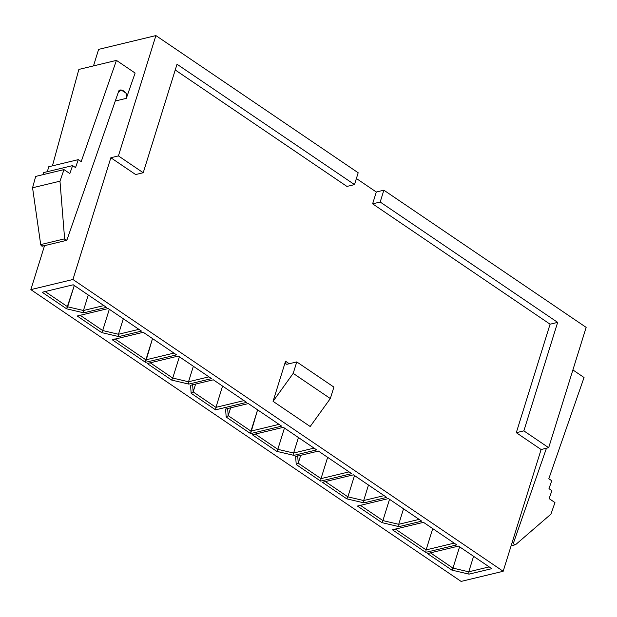 <?xml version="1.0" encoding="UTF-8"?>
<svg xmlns="http://www.w3.org/2000/svg" width="617" height="617" viewBox="0 0 617 617"><rect width="100%" height="100%" fill="white"/><g stroke="black" fill="none" stroke-linecap="round" stroke-linejoin="round"><path stroke-width="0.93" d="M155.9 35.585L358.184 172.768L155.9 35.585L98.627 49.375L155.9 35.585L118.418 155.908L155.9 35.585M356.395 178.514L376.301 192.01L383.867 190.19L586.15 327.372L548.675 447.703L541.109 449.523L503.179 571.28L72.929 279.493L30.85 289.628L461.1 581.415L503.179 571.28L461.1 581.415L30.85 289.628L72.929 279.493L110.852 157.736L118.418 155.908L143.229 172.737L177.025 64.245L354.497 184.606L358.184 172.768L354.497 184.606L177.025 64.245L143.229 172.737L118.418 155.908L110.852 157.736L135.663 174.557L143.229 172.737L135.663 174.557L110.852 157.736L72.929 279.493L503.179 571.28L541.109 449.523L548.675 447.703L586.15 327.372L383.867 190.19L380.18 202.021L557.652 322.382L523.864 430.874L548.675 447.703L523.864 430.874L557.652 322.382L380.18 202.021L383.867 190.19L376.301 192.01L372.614 203.849L380.18 202.021L372.614 203.849L550.086 324.203L557.652 322.382L550.086 324.203L516.298 432.694L523.864 430.874L516.298 432.694L541.109 449.523L516.298 432.694L550.086 324.203L372.614 203.849L376.301 192.01L356.395 178.514M469.02 574.142L451.906 570.123L427.488 553.565L458.516 546.091L491.795 568.658L469.02 574.142L491.795 568.658L458.516 546.091L427.488 553.565L451.906 570.123L469.02 574.142L468.75 571.812L489.181 566.892L468.75 571.812L473.578 556.31L468.75 571.812L469.02 574.142M456.765 544.904L425.738 552.377L392.458 529.81L423.486 522.337L456.765 544.904L423.486 522.337L392.458 529.81L425.738 552.377L456.765 544.904M398.968 526.633L381.854 522.614L357.428 506.056L388.463 498.582L421.735 521.149L398.968 526.633L421.735 521.149L388.463 498.582L357.428 506.056L381.854 522.614L398.968 526.633L398.698 524.303L419.128 519.383L398.698 524.303L403.526 508.801L398.698 524.303L398.968 526.633M363.937 502.878L346.823 498.86L322.406 482.301L353.433 474.828L386.712 497.395L363.937 502.878L386.712 497.395L353.433 474.828L322.406 482.301L346.823 498.86L363.937 502.878L363.668 500.549L384.098 495.628L363.668 500.549L368.496 485.047L363.668 500.549L363.937 502.878M318.403 451.073L351.682 473.64L320.655 481.113L296.237 464.555L295.636 456.557L318.403 451.073L295.636 456.557L296.237 464.555L298.25 463.182L321.017 478.622L349.075 471.874L321.017 478.622L327.65 457.344L321.017 478.622L298.25 463.182L300.695 455.338L298.25 463.182L297.702 455.809L298.25 463.182L296.237 464.555L320.655 481.113L321.017 478.622L320.655 481.113L351.682 473.64L318.403 451.073M293.885 455.369L276.771 451.351L252.353 434.792L283.38 427.319L316.652 449.886L293.885 455.369L316.652 449.886L283.38 427.319L252.353 434.792L276.771 451.351L293.885 455.369L293.615 453.032L314.045 448.119L293.615 453.032L298.443 437.53L293.615 453.032L293.885 455.369M250.602 433.604L226.177 417.038L225.583 409.048L248.35 403.564L281.63 426.131L250.602 433.604L281.63 426.131L248.35 403.564L225.583 409.048L226.177 417.038L250.602 433.604L250.965 431.113L279.015 424.357L250.965 431.113L257.598 409.835L250.602 433.604M213.328 379.81L246.599 402.377L215.572 409.85L191.154 393.284L190.553 385.293L213.328 379.81L190.553 385.293L191.154 393.284L193.167 391.918L215.942 407.359L243.993 400.603L215.942 407.359L222.567 386.08L215.942 407.359L193.167 391.918L195.612 384.075L193.167 391.918L192.62 384.545L193.167 391.918L191.154 393.284L215.572 409.85L215.942 407.359L215.572 409.85L246.599 402.377L213.328 379.81M188.802 384.106L171.688 380.087L147.27 363.521L178.298 356.055L211.577 378.622L188.802 384.106L211.577 378.622L178.298 356.055L147.27 363.521L171.688 380.087L188.802 384.106L188.532 381.769L208.962 376.848L188.532 381.769L193.36 366.267L188.532 381.769L188.802 384.106M145.519 362.333L112.24 339.766L143.267 332.301L176.547 354.868L145.519 362.333L176.547 354.868L143.267 332.301L112.24 339.766L145.519 362.333L145.882 359.85L173.94 353.094L145.882 359.85L152.515 338.563L145.519 362.333M118.749 336.589L101.635 332.578L77.21 316.012L108.245 308.546L141.517 331.113L118.749 336.589L141.517 331.113L108.245 308.546L77.21 316.012L101.635 332.578L118.749 336.589L118.479 334.26L138.91 329.339L118.479 334.26L123.307 318.758L118.479 334.26L118.749 336.589M106.494 307.359L83.719 312.834L66.605 308.816L42.187 292.257L73.215 284.784L106.494 307.359L73.215 284.784L42.187 292.257L66.605 308.816L74.287 285.517L67.654 306.796L83.449 310.505L103.88 305.585L83.449 310.505L88.277 295.003L83.449 310.505L83.719 312.834L106.494 307.359M98.627 49.375L93.483 65.911L98.627 49.375M44.54 245.659L30.85 289.628L44.54 245.659M135.115 73.053L126.308 98.358L115.279 101.018L126.308 98.358L126.038 93.105L121.017 89.912L118.132 92.82L67.06 239.604L66.235 240.437L64.623 238.833L59.972 181.174L63.998 169.606L69.837 173.562L72.598 165.611L75.521 167.593L78.29 159.633L81.205 161.615L116.436 60.381L135.115 73.053L116.436 60.381L78.868 69.428L116.436 60.381L81.205 161.615L78.29 159.633L48.712 166.76L78.29 159.633L75.521 167.593L72.598 165.611L43.653 172.583L72.598 165.611L69.837 173.562L63.998 169.606L35.678 176.423L63.998 169.606L59.972 181.174L32.562 187.776L59.972 181.174L64.623 238.833L40.699 244.594L64.623 238.833C65.263 240.568 66.073 240.831 67.06 239.604L118.132 92.82C118.772 85.825 129.848 93.337 126.308 98.358L135.115 73.053M175.236 69.983L346.931 186.427L354.497 184.606L346.931 186.427L175.236 69.983M285.555 361.23L289.242 363.729L285.555 361.23L285.956 364.069L287.198 364.223L296.769 361.917L293.198 373.378L273.061 401.335L285.555 361.23L273.061 401.335L310.189 426.517L273.061 401.335L293.198 373.378L330.326 398.559L293.198 373.378L296.769 361.917L333.897 387.098L296.769 361.917L287.198 364.223C285.594 364.392 285.039 363.398 285.555 361.23M310.189 426.517L330.326 398.559L333.897 387.098L330.326 398.559L310.189 426.517M78.868 69.428L52.422 165.865L78.868 69.428M48.712 166.76L47.362 171.688L48.712 166.76M43.653 172.583L43.09 174.642L43.653 172.583M43.074 245.381C42.211 246.569 41.416 246.306 40.699 244.594L32.562 187.776L35.678 176.423L32.562 187.776L40.699 244.594L42.342 246.191L66.235 240.437M515.596 544.672C514.223 545.05 513.575 544.325 513.653 542.482C513.575 544.325 514.223 545.05 515.596 544.672L550.935 514.146L554.961 502.57L549.122 498.613L551.891 490.662L548.976 488.679L551.745 480.728L548.822 478.746L584.044 377.511L572.892 369.945L584.044 377.511L548.822 478.746L551.745 480.728L548.976 488.679L551.891 490.662L549.122 498.613L554.961 502.57L550.935 514.146L515.596 544.672L511.092 545.875M513.653 542.482L512.033 542.875L513.653 542.482L546.454 448.235L513.653 542.482M44.887 291.355L67.654 306.796L44.887 291.355M79.917 315.11L102.684 330.55L109.309 309.271L102.684 330.55L118.479 334.26L102.684 330.55L101.635 332.578L102.684 330.55L79.917 315.11M114.939 338.864L145.882 359.85L114.939 338.864M149.97 362.619L172.737 378.059L179.37 356.78L172.737 378.059L188.532 381.769L172.737 378.059L171.688 380.087L172.737 378.059L149.97 362.619M230.642 407.829L228.197 415.673L250.965 431.113L228.197 415.673L230.642 407.829M255.052 433.89L277.82 449.33L284.452 428.044L277.82 449.33L293.615 453.032L277.82 449.33L276.771 451.351L277.82 449.33L255.052 433.89M325.105 481.399L347.872 496.839L354.505 475.553L347.872 496.839L363.668 500.549L347.872 496.839L346.823 498.86L347.872 496.839L325.105 481.399M360.135 505.153L382.902 520.594L389.528 499.307L382.902 520.594L398.698 524.303L382.902 520.594L381.854 522.614L382.902 520.594L360.135 505.153M432.733 528.607L426.1 549.894L454.158 543.137L426.1 549.894L432.733 528.607M395.165 528.908L426.1 549.894L425.738 552.377L426.1 549.894L395.165 528.908M430.188 552.662L452.955 568.103L459.588 546.816L452.955 568.103L468.75 571.812L452.955 568.103L451.906 570.123L452.955 568.103L430.188 552.662M227.65 408.3L228.197 415.673L226.177 417.038L228.197 415.673L227.65 408.3M83.719 312.834L83.449 310.505L67.654 306.796L66.605 308.816L83.719 312.834"/></g></svg>
